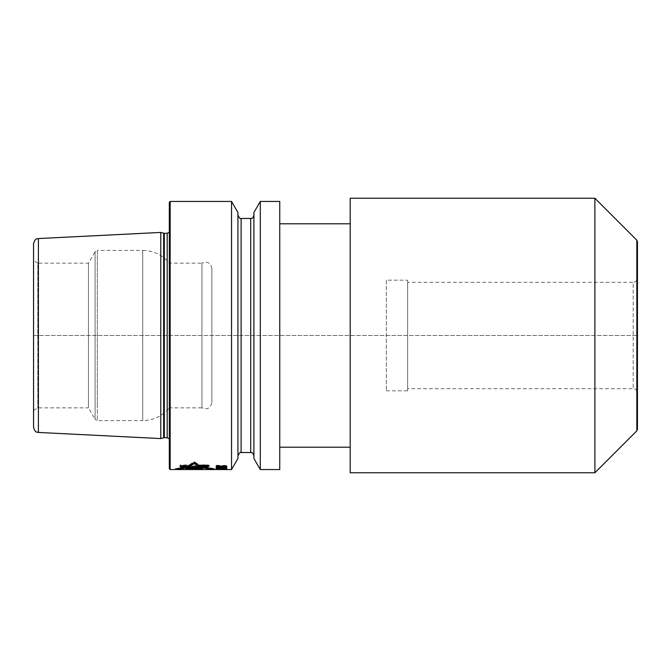 <?xml version="1.0" encoding="UTF-8"?>
<svg xmlns="http://www.w3.org/2000/svg" width="671" height="671" viewBox="0 0 671 671"><rect width="100%" height="100%" fill="white"/><g stroke="black" fill="none" stroke-linecap="round" stroke-linejoin="round"><path stroke-width="0.5" stroke-dasharray="3.35 2.52" d="M386.353 280.176L386.353 390.824L386.353 280.176L407.632 280.176L407.632 390.824L407.632 280.176M407.632 282.306L407.632 388.694L407.632 282.306L633.198 282.306L633.198 388.694C634.59 389.608 635.395 387.058 637.45 392.954L637.45 288.438M637.45 392.954L637.45 278.046C637.198 280.629 635.781 282.046 633.198 282.306L633.198 388.694L407.632 388.694M637.45 412.346L637.45 429.314M594.892 472.753L594.892 198.247M350.187 198.247L350.187 472.753M350.187 427.008L350.187 223.787L350.187 427.008M279.748 427.008L279.748 223.787L279.748 427.008M279.748 201.443L279.748 469.557M260.289 201.443L260.289 469.557M253.898 458.486L253.898 212.514M253.898 433.986L253.898 215.274L253.898 433.986M237.937 433.986L237.937 215.274L237.937 433.986M237.937 212.514L237.937 458.486M231.537 201.443L231.537 469.557M170.166 469.557L170.166 201.443M176.691 469.557L186.924 467.561L182.395 467.268L180.038 466.261L180.742 465.875L190.572 465.875L194.187 463.661L194.187 462.772L190.572 464.995L180.742 464.995L180.038 465.389L182.395 466.404L186.924 466.697L176.918 468.71L175.072 468.702L185.473 466.647L182.244 466.437L179.803 465.389L180.608 464.944L189.155 464.944L194.187 461.749L199.614 464.944L208.404 465.389L205.494 466.462L203.095 466.462L214.795 468.702L201.518 466.42L205.368 466.42L208.161 465.389L207.331 464.995L198.331 464.995L194.187 462.772M213.152 469.557L201.518 467.293L205.368 467.293L208.161 466.261L207.331 465.875L198.331 465.875L194.187 463.661M207.314 466.261L204.907 467.184L194.598 467.184L202.768 467.788L195.37 468.257L202.927 468.257L202.072 468.761L186.714 468.761L186.043 468.341L192.065 467.729L182.889 467.184L180.776 466.261L207.314 466.261L207.314 465.389L204.907 466.311L194.598 466.311L202.768 466.924L195.37 467.402L202.927 467.402L202.072 467.905L186.714 467.905L186.043 467.486L192.065 466.865L182.889 466.311L180.776 465.389L207.314 465.389M201.845 468.895L198.213 469.448L200.939 469.465L200.939 468.618L200.839 469.557L187.326 469.557L201.845 469.557L187.326 469.239L201.845 468.895L201.845 468.039L198.213 468.593L200.839 468.702L187.326 468.383L201.845 468.039M195.529 469.314L190.522 469.381L195.529 469.314L195.529 468.459L190.522 468.526L195.529 468.459M216.121 469.406L226.764 469.432L216.121 469.406L216.121 468.526L217.706 468.316L219.971 468.635L216.347 468.71L218.612 468.937L226.538 468.71L217.479 468.685L222.235 468.165L222.235 467.301L217.932 467.461L217.479 467.83L219.291 467.997L225.406 467.83L222.235 467.301M225.632 469.423L225.406 468.408L222.235 468.165M204.42 467.796L204.42 467.008L214.795 468.702L214.795 469.557L203.095 467.326L205.494 467.326L208.404 466.261L207.456 465.825L207.456 464.944M204.42 467.008L209.109 465.196L202.65 464.785L201.141 465.716L194.187 461.707L187.821 465.674L180.524 466.01L182.772 466.999L184.71 466.999L175.072 468.702L175.316 469.557L185.473 467.511L182.244 467.301L179.803 466.261L180.608 465.825L189.155 465.825L194.187 462.646L199.614 465.825L207.456 465.825M225.632 467.603L217.706 467.637L216.121 467.024L218.612 466.177L217.253 466.89L217.932 467.402L221.782 466.89L224.726 467.486L225.632 467.108L225.632 466.244L226.764 466.806L226.538 467.326L225.632 467.603L225.632 466.739L216.8 466.622L216.347 465.749L218.612 465.305L217.253 466.026L217.932 466.538L220.876 466.026L225.179 466.538L225.632 466.244L224.273 466.127L224.273 465.255L226.764 465.934L225.632 466.739M225.632 467.108L224.273 466.127M219.291 468.031L225.179 468.132L225.179 467.268L226.764 467.695L225.859 467.972L218.612 468.081L219.291 468.031L219.291 467.167L225.179 467.268M216.121 467.695L216.121 468.551L218.612 468.064L216.347 467.519L219.291 467.167M225.632 467.695L225.632 468.551L224.273 468.366L226.764 468.584L216.121 468.526L225.406 468.408L225.406 467.553M225.179 468.132L226.538 468.383L226.538 467.519M217.932 469.557L218.989 469.557M182.856 466.546L182.856 465.716L189.415 465.716M180.776 466.84L180.776 466.018L182.856 465.716M182.915 467.83L182.915 466.966L180.776 466.018M186.555 467.83L186.555 466.966L182.915 466.966M176.691 469.524L176.691 468.702L186.555 466.966M186.924 467.561L186.924 466.697M182.395 467.268L182.395 466.404M180.038 466.261L180.038 465.389M180.742 465.875L180.742 464.995M190.572 465.875L190.572 464.995M198.331 465.875L198.331 464.995M207.331 465.875L207.331 464.995M208.161 466.261L208.161 465.389M205.368 467.293L205.368 466.42M201.518 467.293L201.518 466.42M213.152 469.524L213.152 468.702L202.751 466.966L202.751 467.83M204.311 467.83L204.311 466.966L202.751 466.966M208.857 465.993L208.857 465.196L204.311 466.966M207.708 465.657L207.708 464.835L208.857 465.196M202.793 465.657L202.793 464.835L207.708 464.835M201.283 466.504L201.283 465.766L202.793 464.835M199.958 466.035L201.283 465.766M195.001 463.158L199.958 465.766M201.065 468.652L187.461 468.66L201.065 468.652L201.065 469.507M190.396 468.66L195.144 468.66L190.396 468.66L190.396 469.247M195.169 469.507L195.169 468.652L195.144 469.515M200.285 468.408L201.476 468.425L201.963 468.106L200.285 468.073L203.321 467.209L185.792 467.662L186.815 468.173L196.611 468.35M196.46 468.039L190.908 467.955L196.611 467.855L196.46 468.895M205.955 466.102L207.976 465.229L203.263 465.229L201.711 466.06L181.615 466.06L183.351 466.848L201.879 466.848M194.187 462.604L194.187 461.707M187.821 466.546L187.821 465.674M201.141 466.588L201.141 465.716M202.65 465.657L202.65 464.785M207.809 465.657L207.809 464.785M209.109 466.068L209.109 465.196M203.095 467.326L203.095 466.462M205.494 467.326L205.494 466.462M208.404 466.261L208.404 465.389M199.614 465.825L199.614 464.944M194.187 462.646L194.187 461.749M189.155 465.825L189.155 464.944M180.608 465.825L180.608 464.944M179.803 466.261L179.803 465.389M182.244 467.301L182.244 466.437M185.473 467.511L185.473 466.647M184.71 467.83L184.71 466.999M182.772 467.771L182.772 466.999M180.524 466.882L180.524 466.01M182.789 466.546L182.789 465.674M204.907 467.184L204.907 466.311M180.776 466.261L180.776 465.389M182.889 467.184L182.889 466.311M192.065 467.729L192.065 466.865M186.043 468.341L186.043 467.486M186.714 468.761L186.714 467.905M202.072 468.761L202.072 467.905M202.927 468.257L202.927 467.402M195.37 468.257L195.37 467.402M202.768 467.788L202.768 466.924M194.598 467.184L194.598 466.311M201.25 469.255L201.25 468.4M187.326 469.239L187.326 468.383M187.662 469.49L187.662 468.643M198.213 469.448L198.213 468.593M198.457 469.297L198.457 468.442M200.797 469.507L200.797 468.71M187.57 469.457L187.57 468.71M198.113 469.507L198.113 468.652L198.113 469.507M201.963 468.962L201.963 468.106M201.476 468.954L201.476 468.425M185.792 468.517L185.792 467.662M203.321 468.073L203.321 467.209M203.263 466.102L203.263 465.229M201.711 466.932L201.711 466.06M207.976 466.102L207.976 465.229M181.615 466.932L181.615 466.06M190.908 468.4L190.908 467.955M190.522 469.381L190.522 468.526M195.404 469.432L195.404 468.576M220.65 468.165L220.65 467.301M219.291 468.199L219.291 467.335M223.594 468.199L223.594 467.335M224.953 469.155L224.953 467.461M225.406 468.685L225.406 467.83M224.953 468.761L224.953 467.905M223.594 468.853L223.594 467.997M222.235 468.878L222.235 468.022M220.65 468.878L220.65 468.022M219.291 468.853L219.291 467.997M217.932 468.761L217.932 467.268L218.612 467.201L225.632 468.039L225.632 468.71L225.632 467.855L219.065 466.999L216.347 467.301L216.347 467.804L217.706 467.997L218.612 468.022L217.253 467.637L217.932 467.268M217.479 468.685L217.479 467.83M217.253 469.373L217.253 468.45L221.782 468.45L217.253 468.543L217.253 469.39L217.253 467.695M217.479 469.146L217.479 467.553M217.932 468.324L217.932 467.461M225.632 465.406L225.632 466.278L224.273 465.255M216.121 468.71L216.121 469.549L216.121 468.693L226.764 468.71L216.121 468.693L219.518 468.702L217.932 468.71L217.932 467.855M225.406 469.146L225.632 468.45L224.273 468.61L226.538 468.4L226.538 469.247L226.538 468.576M226.764 466.999L226.764 467.855L226.764 466.999L225.632 466.999L225.632 467.855L225.632 466.999M216.121 466.202L217.706 466.697L226.764 466.454L216.121 466.202L216.121 467.066L216.121 466.454M216.121 465.255L217.706 465.842L226.764 465.557L216.121 465.255L216.121 466.127L216.121 465.557M224.953 467.679L224.953 466.815M226.085 467.486L226.085 466.622M226.538 467.326L226.538 466.454M226.764 467.159L226.764 466.286M226.764 466.806L226.764 465.934M226.538 466.613L226.538 465.749M226.085 466.42L226.085 465.557M224.953 466.177L224.953 465.305M224.273 466.379L224.273 465.506M224.726 466.42L224.726 465.557M225.179 466.521L225.179 465.649M225.406 466.613L225.406 465.749M225.632 466.848L225.632 465.976M225.406 467.326L225.406 466.454M225.179 467.402L225.179 466.538M224.726 467.486L224.726 466.622M224.273 467.519L224.273 466.655M223.368 467.519L223.368 466.655M222.462 467.444L222.462 466.58M222.009 467.326L222.009 466.454M221.782 467.066L221.782 466.202M221.782 466.89L221.782 466.026M220.876 466.89L220.876 466.026M220.876 467.066L220.876 466.202M220.424 467.326L220.424 466.454M219.971 467.402L219.971 466.538M219.065 467.486L219.065 466.622M218.612 467.486L218.612 466.622M217.932 467.402L217.932 466.538M217.479 467.284L217.479 466.412M217.253 467.066L217.253 466.202M217.253 466.89L217.253 466.026M217.479 466.664L217.479 465.791M217.932 466.521L217.932 465.649M218.612 466.42L218.612 465.557M218.612 466.177L218.612 465.305M217.706 466.228L217.706 465.355M216.8 466.42L216.8 465.557M216.347 466.613L216.347 465.749M216.121 466.941L216.121 466.068M216.121 467.024L216.121 466.16M216.347 467.804L216.347 466.454M216.8 467.486L216.8 466.622M217.706 467.637L217.706 466.773M218.612 467.679L218.612 466.815M219.065 467.679L219.065 466.815M219.971 467.637L219.971 466.773M220.65 467.561L220.65 466.697M221.329 467.402L221.329 466.538M221.782 467.603L221.782 466.739M222.462 467.679L222.462 466.815M223.368 467.712L223.368 466.848M224.273 467.712L224.273 466.848M222.462 467.997L222.462 467.133M220.424 467.997L220.424 467.133M223.594 468.031L223.594 467.167M224.273 468.937L224.273 467.201M225.859 468.224L225.859 467.368M226.764 469.432L226.764 467.695M226.538 468.71L226.538 467.855M225.859 468.828L225.859 467.972M225.179 468.895L225.179 468.039M223.594 468.962L223.594 468.106M222.462 468.979L222.462 468.132M220.424 468.979L220.424 468.132M219.291 468.962L219.291 468.106M218.612 468.937L218.612 466.999M217.706 468.895L217.706 468.039M217.027 468.828L217.027 467.972M216.347 468.71L216.347 467.855M216.347 468.584L216.347 467.519M217.027 468.224L217.027 467.368M217.706 468.132L217.706 467.268M225.632 469.515L225.632 468.668M224.953 469.524L224.953 468.677M226.085 469.499L226.085 468.643M226.538 469.474L226.538 468.618M226.764 469.348L226.764 468.517M226.538 469.297L226.538 468.442M226.085 469.239L226.085 468.383M225.632 469.188L225.632 468.333M224.273 469.138L224.273 468.283M224.273 469.222L224.273 468.366M224.726 469.239L224.726 468.383M225.179 469.264L225.179 468.408M225.406 469.297L225.406 468.442M225.406 469.474L225.406 468.618M225.179 469.482L225.179 468.635M224.726 469.499L224.726 468.643M224.273 469.507L224.273 468.61M223.368 469.507L223.368 468.652M222.462 469.49L222.462 468.643M221.782 469.373L221.782 468.559M220.876 469.373L220.876 468.517M220.876 469.415L220.876 468.559M220.424 469.474L220.424 468.618L220.424 469.474M219.971 468.66L219.971 469.524M217.932 469.482L217.932 468.601M217.479 469.465L217.479 468.61M217.479 469.306L217.479 468.45M217.932 469.264L217.932 468.408M218.612 469.239L218.612 468.383M217.706 469.172L217.706 468.316M216.8 469.239L216.8 468.383M216.347 469.297L216.347 468.442M216.121 469.381L216.121 468.467M216.347 469.474L216.347 468.618M216.8 469.499L216.8 468.643M217.706 468.702L217.706 467.997M218.612 469.524L218.612 468.677M219.065 469.524L219.065 468.677M220.65 469.507L220.65 468.66M221.329 469.482L221.329 468.635M221.782 469.515L221.782 468.668M222.462 469.524L222.462 468.677M223.368 469.532L223.368 468.677M224.273 469.532L224.273 468.677M226.764 469.549L226.764 468.693L226.764 469.549M217.932 469.549L217.932 468.71M219.518 469.557L219.518 468.702M225.406 469.415L225.406 468.559M225.632 469.155L225.632 468.45M224.273 469.096L224.273 468.333M223.594 469.079L223.594 468.316M221.782 469.063L221.782 468.299M219.065 469.079L219.065 468.224M220.65 469.063L220.65 468.207M223.82 469.079L223.82 468.224M219.744 469.071L219.744 468.316M220.424 469.063L220.424 468.333M219.291 469.079L219.291 468.316M217.253 469.155L217.253 468.45M217.479 469.423L217.479 468.576M219.291 469.474L219.291 468.626M219.744 469.474L219.744 468.626M221.556 469.423L221.556 468.576M221.782 469.155L221.782 468.45M221.556 469.063L221.556 468.408M221.103 469.063L221.103 468.366M226.764 468.895L226.764 468.039M217.479 467.93L217.479 467.368M217.253 467.964L217.253 467.519M217.253 468.492L217.253 467.637M217.479 468.635L217.479 467.771M216.8 467.167L216.8 467.905M217.706 467.897L217.706 467.033M220.65 467.964L220.65 467.1M217.932 467.066L217.932 466.454M219.518 467.561L219.518 466.697M217.932 466.127L217.932 465.557M219.518 466.714L219.518 465.842M169.31 202.29L169.31 468.71M169.31 423.955L169.31 227.511L169.31 423.955M160.797 232.426L160.797 438.574M33.55 243.657L33.55 427.343M33.55 396.779L33.55 260.692L33.55 396.779M33.55 410.308L37.802 407.851L88.463 407.851L88.463 263.149L37.802 263.149L37.802 407.851L37.802 263.149L33.55 260.692M88.463 263.149L88.463 407.851L95.097 419.341L95.097 251.659L97.312 250.384L97.312 420.616L95.097 419.341L95.097 251.659L88.463 263.149M211.868 268.467C210.652 262.797 207.347 261.027 201.954 263.149L201.954 407.851L169.31 407.851L169.31 263.149L169.31 407.851C162.382 416.129 153.525 420.381 142.73 420.616L142.73 250.384C153.525 250.61 162.382 254.871 169.31 263.149L201.954 263.149L201.954 407.851C207.347 409.973 210.652 408.203 211.868 402.533L211.868 268.467L211.868 402.533M33.55 335.5L637.45 335.5L33.55 335.5M199.723 469.557L189.054 469.557M202.994 469.557L185.565 469.557M204.907 469.557L180.776 469.557L204.907 469.557M195.529 469.557L190.522 469.557L195.529 469.557M636.829 240.184L636.829 430.816M250.702 218.469L250.702 452.531M241.124 452.531L241.124 218.469M169.31 438.868L169.738 440.277L169.738 230.723L169.713 440.637L169.31 227.511M167.18 437.727L167.18 233.273M164.311 233.273L164.311 437.727M163.649 437.811L163.649 233.189M38.398 432.443L38.398 238.557M97.312 405.225L97.312 250.384L142.73 250.384L142.73 420.616L97.312 420.616L97.312 405.225M386.353 390.824L407.632 390.824M200.83 469.549L200.83 468.693M169.31 232.132L169.738 230.723L169.738 440.277L169.31 443.489"/><path stroke-width="1.01" d="M637.45 278.046L637.45 288.438M637.45 241.686L636.829 240.184L636.829 430.816L637.45 429.314L637.45 241.686L637.45 412.346M636.829 240.184L594.892 198.247L594.892 472.753L636.829 430.816M594.892 472.753L350.187 472.753L350.187 198.247L594.892 198.247M279.748 469.557L279.748 201.443L260.289 201.443L260.289 469.557L279.748 469.557M260.289 201.443L253.898 212.514L253.898 458.486L260.289 469.557M237.937 458.486L237.937 212.514L231.537 201.443L231.537 469.557L237.937 458.486M170.166 469.557L169.31 468.71L169.31 202.29L170.166 201.443L170.166 469.557L175.299 469.557L184.71 467.83M176.691 469.524L214.535 469.557L176.691 469.557L186.555 467.83L182.915 467.83L180.776 466.882L189.415 466.588L189.415 465.716L194.187 462.646L195.001 463.158M189.415 466.588L194.187 463.544L199.958 466.63L202.793 465.716L208.857 466.077L204.311 467.83L202.751 467.83L213.152 469.524M213.152 469.557L204.311 469.557M200.797 469.557L187.461 469.557L200.797 469.507M201.476 469.281L201.963 468.962L200.285 468.928L203.321 468.073L185.792 468.517L186.815 469.029L201.476 468.954M203.95 467.712L183.351 467.712L181.615 466.932L201.711 466.932L203.263 466.102L207.976 466.102L203.95 467.712L203.95 466.848L205.955 466.102M196.611 468.71L190.908 468.811L196.46 468.895L196.611 468.249M195.144 469.515L190.396 469.515L195.144 469.515L195.169 468.652M217.253 469.306L221.782 469.306L217.253 469.155M184.71 467.863L182.772 467.863L180.524 466.882L187.821 466.546L194.187 462.604L201.141 466.588L202.65 465.657L209.109 466.068L204.42 467.872L214.552 469.557L226.764 469.549M219.518 469.557L226.764 469.557M231.537 469.557L216.121 469.549M224.273 469.465L225.632 469.155M221.782 469.306L225.632 469.306M221.782 469.063L222.688 469.432L217.932 469.448M222.235 469.155L217.932 469.499M222.235 469.063L226.538 469.247L224.273 469.499M218.612 468.064L225.632 468.71L225.632 467.855L226.764 467.855L226.764 468.895L219.065 468.064L217.253 468.383L218.612 468.761M218.612 467.855L216.121 468.35L218.612 468.878M226.764 467.326L216.121 467.326L226.764 467.066M226.764 466.127L216.121 466.127L217.706 466.714L226.764 466.42M194.187 463.544L194.187 462.646M199.958 466.63L199.958 466.035M196.611 468.35L200.285 468.408M201.879 466.848L203.95 466.848M186.815 469.029L186.815 468.501M202.466 468.66L202.466 468.098M200.688 468.685L200.688 468.14M200.285 468.928L200.285 468.157M183.351 467.712L183.351 466.932M225.632 468.039L226.764 467.855M217.253 468.383L217.253 467.964M216.8 468.761L216.8 468.031M216.347 468.66L216.347 468.165M217.706 467.561L217.706 467.066M217.706 466.714L217.706 466.127M163.649 437.811L160.797 438.574L160.797 232.426L163.649 233.189L163.649 437.811L164.311 437.727L164.311 233.273L167.18 233.273L167.18 437.727L169.31 438.868M38.398 432.443C36.905 431.419 35.789 434.095 33.55 427.343L33.55 243.657C35.898 236.779 36.905 239.631 38.398 238.557L38.398 432.443L160.797 438.574M184.802 469.557L176.691 469.557M201.275 469.557L187.729 469.557M195.144 469.557L190.396 469.557L195.144 469.557M203.321 469.557L185.792 469.557L203.321 469.557M196.46 469.557L190.908 469.557L196.46 469.557M203.95 469.557L181.615 469.557L203.95 469.557M250.702 218.469L241.124 218.469L241.124 452.531L250.702 452.531L250.702 218.469C251.541 217.874 252.271 219.719 253.898 215.274M279.748 447.213L350.187 447.213M279.748 223.787L350.187 223.787M250.702 452.531C251.508 453.118 252.254 451.273 253.898 455.726M241.124 452.531C240.663 451.617 239.597 452.673 237.937 455.726M241.124 218.469C240.663 219.383 239.597 218.327 237.937 215.274M170.166 201.443L231.537 201.443M167.18 233.273L169.31 232.132M164.311 437.727L167.18 437.727M164.311 233.273L163.649 233.189M38.398 238.557L160.797 232.426"/></g></svg>
